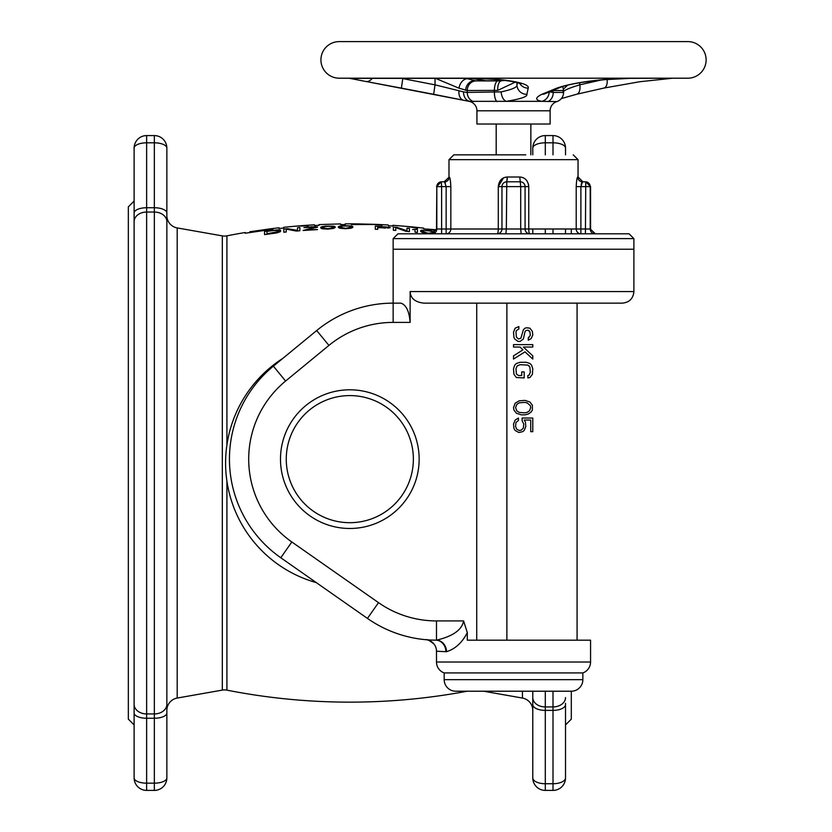 <?xml version="1.0" encoding="UTF-8"?>
<svg xmlns="http://www.w3.org/2000/svg" width="832" height="832" viewBox="0 0 832 832"><rect width="100%" height="100%" fill="white"/><g stroke="black" fill="none" stroke-linecap="round" stroke-linejoin="round"><path stroke-width="1.25" d="M571.303 228.998L571.303 233.802M455.749 691.215A11.554 11.554 -90 0 1 444.184 679.661L582.858 679.661A11.554 11.554 90 0 1 571.303 691.215L455.749 691.215L571.303 691.215L571.303 719.139L565.521 724.922M565.521 697.601A12.522 9.329 180 0 1 552.999 706.93L552.999 710.393A12.522 5.855 0 0 0 565.521 704.538L565.521 703.29M565.521 228.998L565.521 233.802L565.521 228.998M565.521 154.846L565.521 148.106L565.521 154.846M565.521 704.538L565.521 777.878A12.522 12.522 0 0 1 552.999 790.4L545.303 790.4L545.303 783.734A12.522 5.855 180 0 1 532.782 777.878L532.782 704.538A12.522 5.855 0 0 0 545.303 710.393L545.303 706.93A12.522 9.329 180 0 1 532.782 697.601L532.782 691.215M552.999 135.585L552.999 142.813A12.522 5.294 180 0 1 565.521 148.106A12.522 12.522 0 0 0 552.999 135.585L545.303 135.585L545.303 142.813A12.522 5.294 180 0 0 532.782 148.106A12.522 12.522 0 0 1 545.303 135.585A12.522 12.522 0 0 0 532.782 148.106L532.782 154.846L532.782 148.106M532.782 233.802L532.782 228.998M532.782 697.601L532.782 704.538M522.434 691.215L522.434 698.058A12.522 12.522 180 0 1 532.782 710.382M522.434 698.058L483.631 691.215M467.178 691.215A635.554 635.554 0 0 1 226.918 690.144A12.522 12.522 180 0 0 222.321 690.102L177.195 698.058A12.522 12.522 0 0 0 166.858 710.382M245.232 232.502L245.232 233.241L245.232 232.502A635.554 635.554 0 0 0 226.918 235.841L226.918 444.943M249.839 232.159L272.917 229.237L245.232 233.241L249.839 232.492L249.839 231.754L269.838 228.894A635.554 635.554 0 0 1 279.063 227.791L279.063 228.519L282.89 228.103M314.444 224.827L314.444 225.545L314.444 224.827A635.554 635.554 0 0 0 302.141 225.628L308.287 225.919L296.754 226.065L283.681 227.302L283.681 228.02L283.681 227.302M314.444 225.545L319.062 225.306L319.062 224.588L319.062 225.306L314.444 225.545M340.59 223.933L340.59 224.619L345.207 224.567L345.207 223.86L345.207 224.567L340.59 224.619L340.59 223.912L319.062 224.588M357.51 223.891L375.97 224.38L382.117 225.378L374.431 224.484L351.354 224.557L357.51 223.891A635.554 635.554 0 0 0 345.207 223.86M388.274 225.004L388.274 225.722L388.274 225.004A635.554 635.554 0 0 0 375.97 224.38M423.644 228.145L423.644 228.873L423.644 228.145A635.554 635.554 0 0 0 411.341 226.824L417.498 228.176L405.954 226.335L392.881 225.306L392.881 226.023L388.274 225.722L392.101 225.971M436.249 230.474L423.644 228.873L436.426 229.767M428.262 229.102L436.342 230.162M406.255 226.366L411.341 226.876M359.819 224.089L373.662 224.463M297.045 226.054L302.141 225.69M278.2 231.598L266.968 233.771L266.968 231.379L274.186 230.464L278.2 230.578L278.2 232.534M333.164 227.427L327.954 228.706L322.733 227.791L324.74 226.512L331.157 226.294L333.164 226.959L333.164 228.467M350.823 227.198L345.602 228.342L340.392 227.271L342.399 226.054L348.816 226.013L350.823 226.73L350.823 228.249M385.33 227.739L387.733 227.5L386.526 226.97L377.707 226.47L377.707 227.354L385.33 228.124M433.077 232.762L427.856 233.23L422.646 231.452L423.041 230.641L424.653 230.474L429.863 231.015L432.671 231.847L433.077 233.594M392.881 226.023L392.881 225.306M283.681 228.02L279.063 228.519L279.063 227.791M280.602 231.327L276.193 233.022L264.555 234.603L264.555 231.379L277.794 229.871L280.207 230.048L280.602 231.327L280.602 230.308M299.863 230.745L296.254 231.046L286.218 229.122L286.218 231.993L283.816 232.242L283.816 229.05L287.425 228.686L297.461 230.37L297.461 227.77L299.863 227.573L299.863 230.745L299.863 227.573M317.522 227.136L306.28 229.85L317.522 229.58L303.077 230.495L315.11 227.261L303.878 227.635L311.501 226.762L317.522 227.011M335.171 227.438L333.57 228.374L327.954 229.122L322.338 228.769L320.726 227.947L321.526 226.824L325.541 226.106L333.57 226.169L335.171 227.438L335.171 226.845M352.83 227.282L351.218 228.166L345.602 228.748L339.986 228.249L338.385 227.375L339.186 226.273L343.2 225.68L351.218 225.961L352.83 227.282L352.83 226.678M390.146 227.718L377.707 227.75L377.707 229.362L375.294 229.258L375.294 226.106L390.146 227.479M409.406 231.598L405.787 231.254L395.762 227.583L395.762 230.433L393.349 230.266L393.349 227.094L396.968 227.354L406.994 230.786L406.994 228.186L409.406 228.415L409.406 231.598L409.406 228.415M417.425 232.419L415.022 232.159L415.022 229.403L412.61 229.57L417.425 229.226L417.425 232.419L417.425 229.226M430.269 233.875L422.24 232.388L420.638 231.286L421.439 230.277L430.269 230.797L435.084 232.482M264.555 231.379L264.555 234.603M279.406 229.902L279.406 232.149M280.207 230.048L280.207 231.743M276.994 232.274L276.994 232.846M277.794 231.941L277.794 232.669M283.816 229.05L283.816 232.242M287.425 228.686L287.425 229.278M297.461 230.37L297.461 230.942M315.11 227.261L315.11 227.864M315.515 226.678L315.515 227.791M317.117 226.803L317.117 227.396M320.726 227.344L320.726 227.947M321.131 227.011L321.131 228.29M321.526 226.824L321.526 228.498M322.338 226.554L322.338 228.769M333.57 226.169L333.57 228.374M334.37 226.377L334.37 228.051M334.776 226.543L334.776 227.812M322.733 227.791L322.733 228.831M323.138 228.197L323.138 228.894M332.769 227.864L332.769 228.561M338.385 226.772L338.385 227.375M338.78 226.46L338.78 227.729M339.186 226.273L339.186 227.947M339.986 226.034L339.986 228.249M351.218 225.961L351.218 228.166M352.03 226.19L352.03 227.864M352.425 226.366L352.425 227.635M340.392 227.271L340.392 228.322M340.787 227.698L340.787 228.394M350.418 227.635L350.418 228.322M389.74 227.282L389.74 227.874M375.294 226.106L375.294 229.258M388.534 226.99L388.534 228.062M387.733 227.5L387.733 228.114M393.349 227.094L393.349 230.266M396.968 227.354L396.968 227.947M406.994 230.786L406.994 231.369M420.638 230.672L420.638 231.286M421.034 230.412L421.034 231.702M421.439 230.277L421.439 231.972M422.24 230.131L422.24 232.388M433.472 231.535L433.472 233.459M434.283 231.878L434.283 233.043M434.678 232.118L434.678 232.752M422.646 231.452L422.646 232.513M423.041 231.93L423.041 232.638M432.671 233.147L432.671 233.698M282.859 358.363A124.218 124.218 0 0 0 316.295 582.608M166.858 215.602A12.522 12.522 0 0 0 177.195 227.926L222.321 235.882A12.522 12.522 0 0 0 226.918 235.841M166.858 712.962L166.858 777.878A12.522 5.294 180 0 1 154.336 783.172L154.336 790.4L146.63 790.4A12.522 12.522 0 0 1 134.118 777.878L134.118 712.962A12.522 5.294 0 0 0 146.63 718.245L146.63 713.939A12.522 9.599 180 0 1 134.118 704.35L134.118 221.634A12.522 9.599 0 0 1 146.63 212.046L154.336 212.046A12.522 9.599 0 0 1 166.858 221.634L166.858 704.35A12.522 9.599 180 0 1 154.336 713.939L146.63 713.939L146.63 207.74L154.336 207.74L154.336 718.245A12.522 5.294 0 0 0 166.858 712.962L166.858 704.35M166.858 221.634L166.858 213.023A12.522 5.294 180 0 0 154.336 207.74L154.336 142.813A12.522 5.294 0 0 1 166.858 148.106L166.858 213.023M166.858 270.4L166.858 148.106A12.522 12.522 0 0 0 154.336 135.585A12.522 12.522 0 0 1 166.858 148.106A12.522 12.522 0 0 0 154.336 135.585L154.336 142.813L146.63 142.813L146.63 135.585L154.336 135.585M166.858 571.698L166.858 655.585M166.858 178.391L166.858 338.624M166.858 376.428L166.858 549.557M166.858 703.29L166.858 741.104M166.858 777.878A12.522 12.522 0 0 1 154.336 790.4A12.522 12.522 0 0 0 166.858 777.878A12.522 12.522 0 0 1 154.336 790.4M134.118 213.023L134.118 148.106A12.522 12.522 0 0 1 146.63 135.585A12.522 12.522 0 0 0 134.118 148.106A12.522 5.294 0 0 1 146.63 142.813L146.63 207.74A12.522 5.294 180 0 0 134.118 213.023L134.118 221.634M134.118 704.35L134.118 712.962M146.63 783.172A12.522 5.294 180 0 1 134.118 777.878A12.522 12.522 0 0 0 146.63 790.4L146.63 718.245L154.336 718.245L154.336 783.172L146.63 783.172M134.118 703.29L134.118 741.104M134.118 221L134.118 178.391L134.118 221M134.118 201.063L128.336 206.846L128.336 719.139L134.118 724.922M532.782 777.878A12.522 12.522 0 0 0 545.303 790.4M565.521 777.878A12.522 5.855 180 0 1 552.999 783.734L552.999 790.4A12.522 12.522 0 0 0 565.521 777.878A12.522 12.522 0 0 1 552.999 790.4M582.858 679.661L582.858 672.922A11.554 11.554 0 0 0 590.564 662.022L590.564 640.182L467.303 640.182L467.303 632.632C462.197 642.595 455.27 648.95 446.534 651.706L436.488 651.227L436.488 662.022A11.554 11.554 0 0 0 444.184 672.922L582.858 672.922M444.184 679.661L444.184 672.922M427.055 639.808L428.626 639.922M431.954 640.089L434.866 640.172M467.303 632.632L463.601 620.922C461.937 629.876 452.899 636.293 436.488 640.162L430.373 640.026M429.437 639.974L427.638 639.85M445.869 651.726A11.554 10.15 -89.7 0 0 435.781 640.172A120.37 120.37 0 0 1 367.453 618.415L280.79 557.752A120.37 120.37 0 0 1 273.374 366.163L316.701 330.533A120.37 120.37 0 0 1 393.151 303.139L400.858 303.139C406.162 304.845 409.261 311.262 410.124 322.4L410.124 291.585L633.89 291.585L633.89 249.215L393.151 249.215L393.151 322.4L410.124 322.4M633.89 291.585C633.204 298.605 629.356 302.453 622.336 303.139L423.842 303.139C415.064 302.141 410.498 298.293 410.124 291.585M529.069 330.564L527.862 330.179L529.911 331.781L530.327 335.4L528.278 337.802L528.278 340.215L531.138 338.603L532.782 334.994L532.376 331.386L529.911 328.172L526.635 327.777L524.992 328.172L523.359 329.784L520.894 338.208L518.44 339.009L516.391 337.002L515.986 332.186L516.391 330.585L518.846 328.973L518.846 326.57L515.164 328.172L513.521 332.186L513.937 337.407L514.748 339.009L518.034 341.411L520.083 341.411L523.359 339.009L524.992 331.781L525.814 330.585L527.862 330.179M529.069 337.418L528.278 337.802M529.069 365.872L527.862 365.092L529.911 367.099L530.327 372.31L529.09 375.118L527.862 375.523L527.862 377.926L529.911 377.53L532.376 374.317L532.782 368.701L531.554 365.092L529.911 363.48L526.23 362.284L520.083 362.284L516.391 363.48L514.748 365.092L513.521 368.701L513.937 374.317L516.391 377.53L524.181 377.926L524.181 371.904L521.716 371.904L521.716 375.523L518.44 375.523L516.391 373.911L515.986 368.701L517.213 365.893L520.083 364.686L527.862 365.092M529.069 375.138L527.862 375.523M425.942 639.714A11.554 11.554 -10.9 0 1 436.488 651.227M463.601 620.922L436.488 620.922L436.488 640.162A11.554 10.036 -94.5 0 1 446.534 651.706M419.151 459.139A69.337 69.337 0 0 0 349.814 389.802A69.337 69.337 0 0 0 280.488 459.139A69.337 69.337 0 0 0 349.814 528.476A69.337 69.337 0 0 0 419.151 459.139M413.369 459.139A63.554 63.554 0 0 0 349.814 395.585A63.554 63.554 0 0 0 286.26 459.139A63.554 63.554 0 0 0 349.814 522.694A63.554 63.554 0 0 0 413.369 459.139M513.521 347.038L520.083 347.038L522.943 349.846L513.521 355.857L513.521 359.07L524.992 351.842L532.782 359.07L532.782 355.857L523.359 347.038L532.782 347.038L532.782 344.625L513.521 344.625L513.521 347.038M524.992 400.4L519.262 400.795L515.164 403.208L513.521 407.618L513.937 410.03L516.391 413.234L521.31 414.846L524.992 414.846L528.278 414.034L531.138 412.038L532.376 410.03L532.376 405.215L529.911 402.002L524.992 400.4M524.586 402.407L527.041 402.802L530.327 405.61L530.733 407.618L529.506 410.831L527.041 412.433L524.586 412.838L519.262 412.433L516.797 410.831L515.57 407.618L516.797 404.404L519.262 402.802L524.586 402.407M522.132 420.857L523.765 424.07L523.359 428.085L521.31 430.092L519.262 430.487L516.797 429.281L515.57 426.473L515.986 422.469L518.44 420.462L518.44 418.049L515.164 420.056L513.521 424.07L513.937 428.48L515.164 430.487L518.846 432.494L522.538 431.694L524.181 430.487L525.814 426.473L525.408 422.063L524.181 420.056L530.733 420.056L530.733 431.694L532.782 431.694L532.782 418.049L522.132 418.049L522.132 420.857M633.89 238.618L633.89 249.215L393.151 249.215L393.151 238.618L633.89 238.618L629.075 233.802L431.808 233.802M393.151 238.618L397.966 233.802L629.075 233.802M450.83 186.618L450.83 228.998L498.285 228.998A4.815 1.134 -90 0 1 497.151 233.802L446.15 233.802A4.815 4.68 90 0 0 450.83 228.998L446.15 228.998L446.15 186.618L450.83 186.618C450.528 180.627 450.029 177.424 449.311 176.998A4.815 4.794 -90 0 1 444.527 181.802M576.212 186.618L580.892 186.618L582.525 181.802A4.815 4.794 90 0 1 577.73 176.998C577.013 177.434 576.514 180.638 576.212 186.618L576.212 228.998A4.815 4.68 -90 0 0 580.892 233.802L505.887 233.802L506.334 228.998L520.707 228.998L521.165 233.802M595.015 233.802L595.015 233.802A4.815 4.794 90 0 1 590.221 228.998L595.369 233.802M506.407 181.823L505.752 181.917L506.782 181.802L507.25 176.998L507.156 179.889M504.754 182.25L503.849 182.801L504.754 182.25M503.069 183.56L502.466 184.486L503.069 183.56M502.091 185.526L501.987 186.233L502.091 185.526M444.517 181.802L446.15 186.618L441.615 186.618L441.303 181.802L444.517 181.802L445.37 182.853M582.525 181.802L585.749 181.802L585.426 233.802M528.31 186.618L525.075 186.618A4.815 4.815 0 0 0 520.26 181.802L506.782 181.802A4.815 4.815 0 0 0 501.966 186.618L501.966 228.998A4.815 4.815 0 0 1 497.151 233.802A4.815 4.815 0 0 0 501.966 228.998L498.285 228.998L498.285 186.618C498.961 180.638 501.946 177.424 507.25 176.998L519.792 176.998C525.096 177.424 528.081 180.638 528.757 186.618L528.757 228.998L525.075 228.998A4.815 4.815 0 0 0 529.89 233.802A4.815 1.134 90 0 1 528.757 228.998L590.221 228.998L590.221 186.618A4.815 4.794 -90 0 0 585.426 181.802M450.372 180.534L450.122 179.171M441.615 233.802L441.615 186.618L436.821 186.618A4.815 4.794 -90 0 1 441.615 181.802M528.726 185.879L528.403 183.934M503.495 177.882L498.285 186.524M580.892 233.802L580.892 186.618L590.564 186.618L585.749 181.802M581.714 182.77L581.131 184.486M523.983 183.56L524.576 184.486L523.973 183.56M523.193 182.801L522.288 182.25L523.203 182.801M498.285 186.618L525.075 186.618L525.075 228.998L520.707 228.998L520.707 186.618L519.792 176.998M520.634 181.823L521.29 181.917M501.966 228.998L506.334 228.998L506.782 181.802M529.89 233.802L529.89 233.802A4.815 4.815 0 0 1 525.075 228.998M496.184 124.03L496.184 154.846L453.814 154.846L525.782 154.846M476.934 110.802L550.118 110.802L550.118 124.03L476.934 124.03L476.934 110.802A9.63 9.63 -90 0 0 469.123 101.338L365.758 81.442C356.97 79.914 353.09 78.832 354.12 78.198A9.63 9.443 86.9 0 0 356.398 78.354L469.238 78.343A9.63 2.621 90 0 1 468.77 78.198M550.118 110.802A9.63 9.63 90 0 1 556.858 101.608L541.674 101.338C534.976 100.017 535.049 97.666 541.892 94.307L556.858 88.119C581.131 79.706 623.667 78.073 628.992 78.198L631.509 78.198A9.63 6.895 90 0 1 630.282 78.343L678.184 78.198M520.998 83.97C514.977 81.11 498.836 79.238 472.576 78.364A9.63 1.903 90.6 0 1 472.222 78.198C500.49 78.364 530.462 82.628 528.216 88.119L526.874 94.307C527.738 96.606 520.884 98.956 506.314 101.338L469.706 101.338A9.63 7.904 -81.8 0 1 463.57 91.884L435.032 84.843L401.471 78.343M678.184 41.6L687.814 41.6A18.294 18.294 0 0 1 706.118 59.894A18.294 18.294 0 0 1 687.814 78.198L339.227 78.198A18.294 18.294 0 0 1 320.934 59.894A18.294 18.294 0 0 1 339.227 41.6L348.858 41.6M471.058 78.198L469.903 78.198M356.71 78.343A9.63 9.266 90 0 1 355.056 78.198L354.12 78.198M687.814 41.6L339.227 41.6M484.349 80.902L472.087 78.364M466.606 78.343L468.603 78.998A9.63 6.542 107.7 0 0 458.952 88.171L467.251 90.532L497.754 90.376L515.185 82.15M552.718 90.522L553.238 92.425L549.214 91.884M541.892 94.307A9.63 8.393 67.5 0 0 544.939 93.746L559.853 87.558C564.127 85.8 571.428 84.084 581.766 82.41L604.323 79.685L630.282 78.343M556.858 88.119A9.63 8.393 67.4 0 0 559.853 87.558M671.466 78.343L639.881 81.713L603.959 88.057A9.63 5.086 -102.8 0 0 607.11 79.446M603.959 88.057L576.732 94.234A9.63 5.086 -102.8 0 0 579.779 84.843C570.128 87.724 564.522 90.074 562.962 91.884M563.482 89.045L567.715 85.145M435.032 78.156L458.952 88.171M465.65 90.376A9.63 8.455 98.3 0 1 475.509 80.839L476.143 80.902A9.63 8.902 90 0 0 476.143 80.902A9.63 8.902 90 0 0 467.251 90.532L467.251 92.425L463.57 91.884M526.874 94.307A9.63 9.454 -167.1 0 1 516.953 84.843C517.525 87.152 512.252 89.502 501.145 91.884L467.251 92.425A9.63 8.902 -90 0 0 473.481 101.608M433.659 94.307L401.398 88.119L402.792 78.343M469.123 101.338L433.649 94.307L435.032 84.843L435.032 78.343M528.216 88.119A9.63 9.443 -167.2 0 1 519.688 83.408M545.303 154.846L545.303 142.813L552.999 142.813L552.999 154.846M545.303 228.998L545.303 233.802M545.303 691.215L545.303 706.93L552.999 706.93L552.999 691.215M552.999 233.802L552.999 228.998M226.918 481.042L226.918 690.144M222.321 235.882L222.321 690.102M177.195 227.926L177.195 698.058M146.63 135.585A12.522 12.522 0 0 0 134.118 148.106M545.303 783.734L545.303 710.393L552.999 710.393L552.999 783.734L545.303 783.734M435.781 640.172A120.37 120.37 0 0 1 367.453 618.415L378.498 602.638L291.834 541.975A101.109 101.109 0 0 1 285.605 381.035L328.931 345.415A101.109 101.109 0 0 1 393.151 322.4M280.79 557.752L291.834 541.975M273.374 366.163L285.605 381.035M316.701 330.533L328.931 345.415M506.886 640.182L506.886 303.139M476.726 640.182L476.726 303.139M436.488 662.022L590.564 662.022M436.488 620.922A101.109 101.109 0 0 1 378.498 602.638M432.026 233.802A4.815 4.794 -90 0 0 436.821 228.998L436.821 186.618L436.488 228.998L446.15 228.998L446.15 233.802M449.311 176.998L444.184 181.802M450.694 186.618L446.15 186.618M448.999 176.998L448.999 159.661L578.042 159.661L578.042 176.998L582.858 181.802M525.075 186.618L528.757 186.618M553.228 90.303A9.63 7.634 90 0 1 553.238 90.532L563.597 90.532L562.723 86.528M547.893 101.608A9.63 7.634 -90 0 0 553.238 92.425L563.597 92.425L563.597 90.532M501.145 91.884A9.63 5.439 -95.7 0 0 506.314 101.338L541.674 101.338A9.63 8.663 -79.2 0 0 549.214 91.978M486.398 80.902A9.63 5.044 -85.4 0 0 485.774 80.777L472.524 78.364M601.266 79.976L579.779 84.843L579.779 82.732M476.154 80.902L498.056 80.902A9.63 3.682 90 0 0 494.385 90.532L494.385 92.425A9.63 3.682 -90 0 0 496.954 101.608M498.056 80.902L501.571 80.777A9.63 4.555 85.5 0 0 497.754 90.376M516.953 82.576L516.953 84.843L517.442 82.701M401.398 88.119L365.758 81.442A9.63 6.947 -79.1 0 0 372.226 78.343M463.85 100.329A9.63 6.656 -79.1 0 1 458.952 90.875M577.075 303.139L577.075 640.182M426.577 639.766L426.015 639.725C427.024 639.132 429.697 640.598 434.044 644.124M435.812 640.172L432.869 640.12M432.401 640.11L428.834 639.933M428.73 639.933L426.618 639.777M436.488 186.618L441.303 181.802M590.564 228.998L590.564 186.618M578.042 159.661L573.227 154.846M496.184 79.487L496.184 80.902L485.774 80.777M530.858 124.03L530.858 154.846M448.999 159.661L453.814 154.846M436.488 228.998L431.673 233.802M556.858 101.608C561.101 100.017 563.347 96.949 563.597 92.425M365.758 81.442L348.858 78.198M576.732 94.234L561.382 98.571M475.509 80.839L468.603 78.998M501.571 80.777L504.774 80.392M472.576 78.364L469.238 78.343M543.785 94.11L544.939 93.746"/></g></svg>
